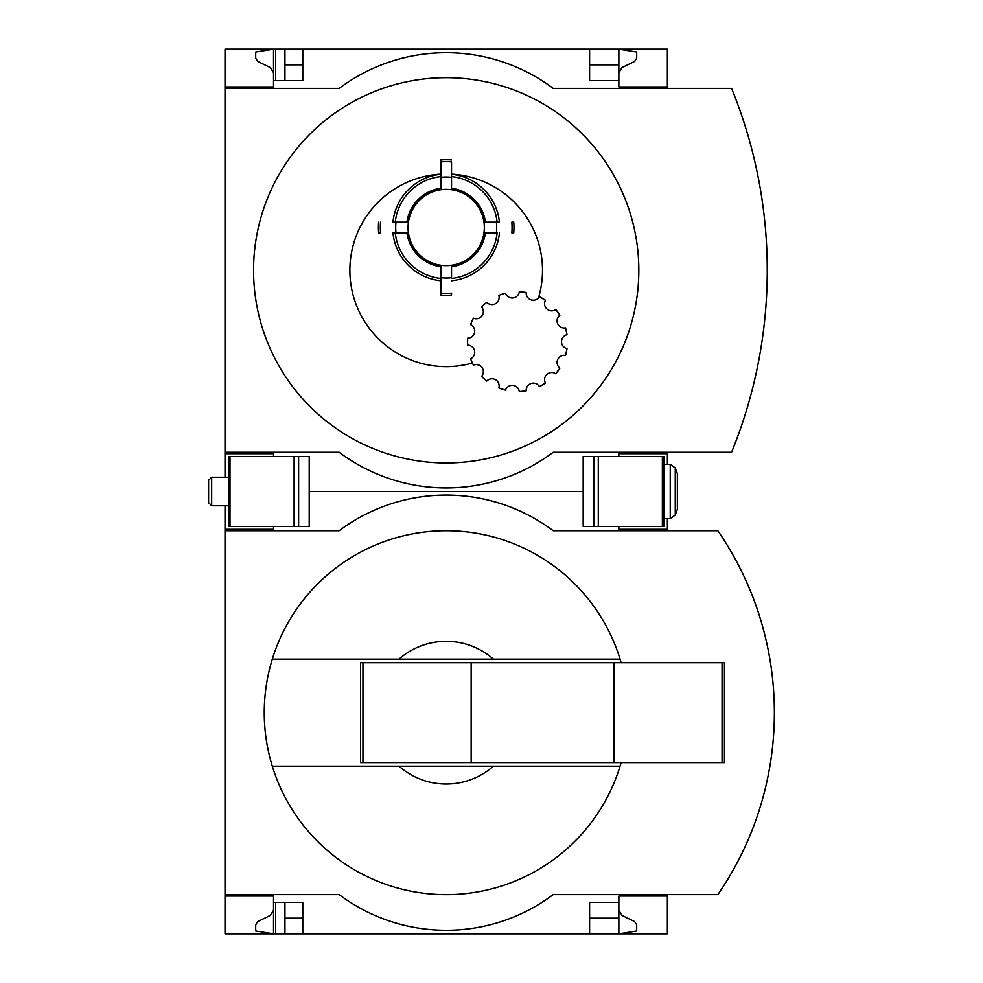 <?xml version="1.0" encoding="UTF-8"?>
<svg xmlns="http://www.w3.org/2000/svg" width="983" height="983" viewBox="0 0 983 983"><rect width="100%" height="100%" fill="white"/><g stroke="black" fill="none" stroke-linecap="round" stroke-linejoin="round"><path stroke-width="1.47" d="M667.371 894.604L667.371 933.85L302.789 933.85L302.789 902.455L273.532 902.455L273.532 933.85L255.703 930.999L255.703 924.806L257.706 921.599L270.325 915.431L273.532 910.307L273.532 896.041L225.021 896.041L225.021 894.604L339.172 894.604A178.365 178.365 0 0 0 553.22 894.604L717.86 894.604A321.06 321.06 0 0 0 717.86 530.746L553.22 530.746A178.365 178.365 0 0 0 339.172 530.746L225.021 530.746L225.021 529.309L273.532 529.309L273.532 526.458M273.532 896.041L225.021 896.041L225.021 933.85L275.67 933.85L275.67 902.455M275.67 933.85L284.947 933.85L284.947 902.455M302.789 933.85L284.947 933.85M273.532 529.309L225.021 529.309L225.021 505.766M618.86 910.307L622.055 915.431L634.686 921.599L636.689 924.806L636.689 930.999L618.86 933.85L618.86 918.159L589.603 918.159M302.789 918.159L284.947 918.159M621.145 662.726A181.929 181.929 0 0 0 620.076 659.163L399 659.163A71.341 71.341 0 0 1 493.392 659.163L620.076 659.163A181.929 181.929 0 0 0 272.303 659.163L399 659.163L272.303 659.163A181.929 181.929 0 0 0 272.303 766.187L399 766.187A71.341 71.341 0 0 0 493.392 766.187L272.303 766.187A181.929 181.929 0 0 0 621.145 762.624M583.177 491.5L309.215 491.5L583.177 491.5M667.371 530.746L667.371 529.309L618.86 529.309L618.86 526.458M225.021 530.746L225.021 894.604M667.371 529.309L667.371 518.606M667.371 896.041L618.86 896.041L618.86 902.455L589.603 902.455L589.603 933.85M618.86 902.455L618.86 918.159M735.149 866.49A321.06 321.06 0 0 0 756.652 817.917M756.652 607.433A321.06 321.06 0 0 0 735.149 558.86M493.392 766.187L620.076 766.187L493.392 766.187M362.948 662.726L360.577 662.726L360.577 762.624L362.948 762.624L362.948 662.726L724.446 662.726L724.446 762.624L613.859 762.624L613.859 662.726M613.859 762.624L471.164 762.624L471.164 662.726M471.164 762.624L362.948 762.624M273.532 456.542L273.532 453.691L225.021 453.691L225.021 452.254L339.172 452.254A178.365 178.365 0 0 0 553.22 452.254L731.585 452.254A481.768 481.768 0 0 0 731.585 88.396L553.22 88.396A178.365 178.365 0 0 0 339.172 88.396L225.021 88.396L225.021 86.959L273.532 86.959L273.532 49.15L284.947 49.15L284.947 80.545M275.67 80.545L275.67 49.15M589.603 64.841L618.86 64.841L618.86 49.15L284.947 49.15M618.86 72.693L622.055 67.569L634.686 61.401L636.689 58.194L636.689 52.001L618.86 49.15L589.603 49.15L589.603 80.545L618.86 80.545L618.86 86.959L667.371 86.959L667.371 49.15L589.603 49.15M273.532 453.691L225.021 453.691L225.021 477.234M273.532 86.959L225.021 86.959L225.021 49.15L273.532 49.15L255.703 52.001L255.703 58.194L257.706 61.401L270.325 67.569L273.532 72.693M302.789 64.841L284.947 64.841M302.789 49.15L302.789 80.545L273.532 80.545M451.541 266.393L451.541 278.447A51.214 51.214 0 0 0 497.128 232.873L485.074 232.873A39.246 39.246 0 0 1 451.541 266.393L451.541 266.774A39.627 39.627 0 0 0 485.455 232.873M407.318 232.873L392.954 232.873A53.512 53.512 0 0 0 440.839 280.757L440.839 293.167A65.873 65.873 0 0 0 451.541 293.167L451.541 295.084A67.778 67.778 0 0 1 440.839 295.084L440.839 266.393A39.246 39.246 0 0 1 407.318 232.873L406.937 232.873A39.627 39.627 0 0 0 440.839 266.774L440.839 276.125M539.434 296.78A49.949 49.949 0 0 1 545.467 300.27L539.434 296.78A7.139 7.139 0 0 1 526.212 292.492A49.949 49.949 0 0 0 519.282 291.754A7.139 7.139 0 0 1 505.459 293.217A49.949 49.949 0 0 0 498.836 295.367A7.139 7.139 0 0 1 486.794 302.322A49.949 49.949 0 0 0 481.621 306.979A7.139 7.139 0 0 1 473.45 318.222A49.949 49.949 0 0 0 470.611 324.587A7.139 7.139 0 0 1 467.724 338.189A49.949 49.949 0 0 0 467.724 345.156A7.139 7.139 0 0 1 470.611 358.758A49.949 49.949 0 0 0 473.45 365.123L472.393 363.01A96.322 96.322 0 0 1 351.189 286.188A96.322 96.322 0 0 1 440.839 174.151L440.839 174.274A53.512 53.512 0 0 0 392.954 222.17L407.318 222.17A39.246 39.246 0 0 1 440.839 188.638L440.839 178.918M485.074 222.17A39.246 39.246 0 0 0 451.541 188.638L451.541 188.257A39.627 39.627 0 0 1 485.455 222.17L499.438 222.17A53.512 53.512 0 0 0 451.541 174.274L451.541 174.151A96.322 96.322 0 0 1 538.426 298.095M513.765 222.17A67.778 67.778 0 0 1 513.765 232.873L511.848 232.873A65.873 65.873 0 0 0 511.848 222.17L513.765 222.17A67.778 67.778 0 0 1 513.765 232.873M440.839 188.638L440.839 161.863A65.873 65.873 0 0 1 451.541 161.863L451.541 174.151M555.8 309.571A49.949 49.949 0 0 1 559.892 315.211L555.8 309.571A7.139 7.139 0 0 1 545.467 300.27M565.544 327.904A49.949 49.949 0 0 1 566.994 334.724L565.544 327.904A7.139 7.139 0 0 1 559.892 315.211M566.994 348.621A49.949 49.949 0 0 1 565.544 355.441L566.994 348.621A7.139 7.139 0 0 1 566.994 334.724M559.892 368.134A49.949 49.949 0 0 1 555.8 373.773L559.892 368.134A7.139 7.139 0 0 1 565.544 355.441M545.467 383.075A49.949 49.949 0 0 1 539.434 386.565L545.467 383.075A7.139 7.139 0 0 1 555.8 373.773M526.212 390.853A49.949 49.949 0 0 1 519.282 391.578L526.212 390.853A7.139 7.139 0 0 1 539.434 386.565M505.459 390.128A49.949 49.949 0 0 1 498.836 387.978L505.459 390.128A7.139 7.139 0 0 1 519.282 391.578M486.794 381.023A49.949 49.949 0 0 1 481.621 376.366L486.794 381.023A7.139 7.139 0 0 1 498.836 387.978M436.87 77.915A192.631 192.631 0 0 0 253.614 274.994A192.631 192.631 0 0 0 446.196 462.956A192.631 192.631 0 0 0 638.778 265.656A192.631 192.631 0 0 0 436.87 77.915M667.371 88.396L667.371 86.959M618.86 64.841L618.86 80.545M225.021 88.396L225.021 452.254M667.371 464.394L667.371 452.254M667.371 453.691L618.86 453.691L618.86 456.542M481.621 376.366A7.139 7.139 0 0 0 473.45 365.123M499.438 232.873A53.512 53.512 0 0 1 451.541 280.757M440.839 280.757L440.839 278.447A51.214 51.214 0 0 1 395.264 232.873L392.954 232.873M451.541 174.274L451.541 176.584A51.214 51.214 0 0 1 497.128 222.17L499.438 222.17M451.541 188.257L451.541 187.089M451.541 161.863L451.541 176.584M392.954 222.17L395.264 222.17A51.214 51.214 0 0 1 440.839 176.584L440.839 174.274M451.541 188.638L451.541 177.309A50.489 50.489 0 0 0 440.839 177.309M451.541 295.084A67.778 67.778 0 0 1 440.839 295.084M380.544 222.17A65.873 65.873 0 0 0 380.544 232.873L378.627 232.873A67.778 67.778 0 0 1 378.627 222.17M451.541 159.946A67.778 67.778 0 0 0 440.839 159.946L440.839 161.863M298.623 456.542L228.584 456.542L228.584 526.458L309.215 526.458L309.215 456.542L298.623 456.542L298.623 526.458M663.808 526.458L583.177 526.458L583.177 456.542L663.808 456.542L663.808 526.458M677.361 473.659L677.361 509.341L675.26 515.092L675.26 467.908L677.361 473.659M670.234 518.606L675.26 515.092L670.234 518.606L663.808 518.606L670.234 518.606L670.234 464.394L663.808 464.394L670.234 464.394L675.26 467.908M211.677 505.766L211.677 477.234L208.605 480.294L208.605 502.706L211.677 505.766L228.584 505.766M211.677 477.234L228.584 477.234M722.075 762.624L722.075 662.726M446.196 189.375A38.14 38.14 0 0 1 479.225 246.586A38.14 38.14 0 0 1 413.167 246.586A38.14 38.14 0 0 1 446.196 189.375M496.403 222.17A50.489 50.489 0 0 1 496.403 232.873M451.541 277.722A50.489 50.489 0 0 1 440.839 277.722M395.989 232.873A50.489 50.489 0 0 1 395.989 222.17M406.937 222.17A39.627 39.627 0 0 1 440.839 188.257M230.01 456.542L230.01 526.458M294.101 456.542L294.101 526.458M593.769 526.458L593.769 456.542M662.37 526.458L662.37 456.542M598.291 526.458L598.291 456.542"/></g></svg>
